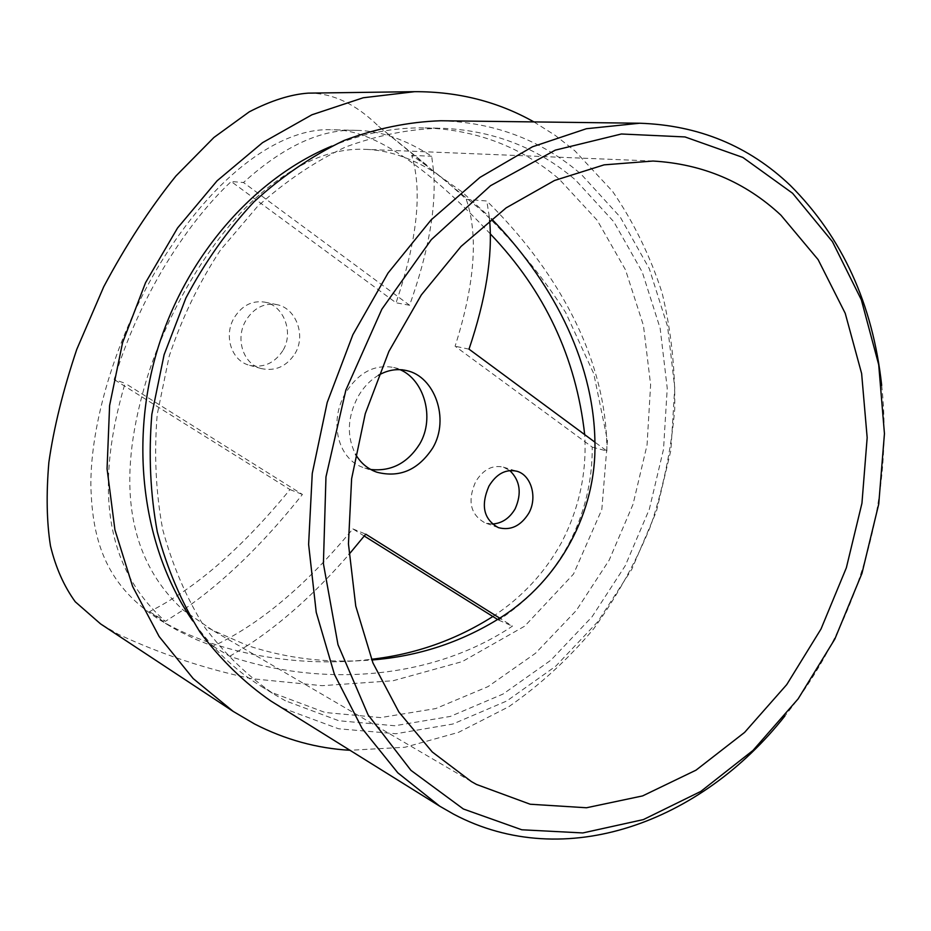 <?xml version="1.0" encoding="UTF-8"?>
<svg xmlns="http://www.w3.org/2000/svg" width="931" height="931" viewBox="0 0 931 931"><rect width="100%" height="100%" fill="white"/><g stroke="black" fill="none" stroke-linecap="round" stroke-linejoin="round"><path stroke-width="0.7" stroke-dasharray="4.66 3.49" d="M497.643 619.499L498.655 620.127C528.214 600.635 551.42 575.579 568.271 544.996C584.435 514.098 592.43 481.467 592.244 447.113L455.108 346.227C474.822 284.176 478.546 235.217 466.28 199.35C447.299 181.487 429.098 166.824 411.665 155.384C422.546 190.75 417.344 239.895 396.047 302.796L231.191 181.51C207.136 204.157 184.419 233.274 163.041 268.861C141.919 304.879 125.615 341.77 114.129 379.522L125.068 383.269C93.356 490.521 106.797 569.877 165.381 621.349L183.116 610.014C223.44 582.352 263.205 543.832 302.424 494.454L125.068 383.269M364.254 536.035L352.861 528.901C305.834 585.646 259.214 624.748 213.001 646.219L196.406 639.655L177.879 630.648L169.314 625.713L149.426 611.667C195.219 588.776 242.072 548.068 289.983 489.566L114.129 379.522M370.736 469.48L364.172 467.828C337.406 459.693 328.771 421.068 345.482 393.185C358.249 372.644 374.32 364.068 393.673 367.466L400.074 369.665M282.908 350.545C274.54 363.253 263.438 368.187 249.624 365.324C231.225 360.96 223.335 335.207 234.368 317.471C242.118 305.403 252.231 300.282 264.695 302.133C283.559 305.356 294.103 332.367 282.908 350.545M492.22 524.025L485.039 522.873C470.411 514.727 467.269 501.053 475.578 481.839C483.049 469.608 492.301 464.709 503.368 467.141L509.792 470.551M489.625 220.344L489.264 216.574L461.497 191.495L433.625 171.746C436.36 208.09 428.353 252.592 409.593 305.252L259.737 194.521C210.639 236.905 162.099 318.681 142.443 394.162C116.689 489.345 130.247 561.3 183.116 610.014L212.466 630.159L247.53 645.532C281.651 623.328 315.458 592.966 348.95 554.469M378.533 375.228C370.247 380.139 363.416 387.284 358.028 396.676C347.391 416.948 346.553 436.139 355.514 454.247M295.011 353.594C306.322 335.183 295.767 307.858 276.728 304.612C264.136 302.75 253.93 307.928 246.087 320.159C234.949 338.139 242.91 364.219 261.448 368.606C275.378 371.481 286.562 366.477 295.011 353.594M213.001 646.219L229.736 656.285C320.241 687.043 430.855 680.642 512.434 626.121L499.738 618.161M498.655 620.127L512.434 626.121M490.311 233.89C430.541 170.245 374.576 128.629 331.948 129.781C283.361 127.163 215.771 170.932 157.583 267.814C114.047 341.677 90.784 424.99 90.866 484.399C92.018 544.437 108.136 587.065 160.376 620.279C217.901 654.156 299.491 668.121 371.469 659.276M492.86 616.508C522 597.341 544.868 572.716 561.486 542.61C579.233 508.407 586.972 472.413 584.691 434.626M149.426 611.667L165.381 621.349M489.264 216.574L486.808 201.003L466.28 199.35M469.015 349.16L455.108 346.227M592.244 447.113L606.872 451.023L594.932 442.19M352.861 528.901L365.755 534.161M229.736 656.285L247.53 645.532C287.132 658.659 328.538 663.477 371.748 659.986M289.983 489.566L302.424 494.454M653.003 161.04L366.197 149.379C332.216 147.505 296.733 162.564 259.737 194.521L243.491 182.523L231.191 181.51M409.593 305.252L396.047 302.796M366.197 149.379C388.146 150.275 410.618 157.735 433.625 171.746L431.716 156.268C405.788 139.522 380.756 130.875 356.62 130.34C321.37 128.781 283.664 146.179 243.491 182.523M411.665 155.384L431.716 156.268M606.872 451.023C607.163 354.955 553.061 266.138 486.808 201.003M308.208 93.135C332.414 92.902 355.875 103.969 378.603 126.325L480.873 209.847C513.097 240.64 541.342 274.82 565.606 312.385L593.745 373.599L607.454 440.468L601.81 509.536L573.519 574.066L524.712 626.144L462.265 661.604L393.173 680.724L322.079 685.682L251.649 678.687C205.169 668.877 160.691 654.062 118.225 634.244L100.571 623.898M533.917 121.914L555.12 135.309L574.858 150.799L612.621 191.425C633.825 222.428 650.338 256.293 662.139 293.009C671.181 330.773 675.371 369.467 674.719 409.105C671.344 448.742 663.384 487.541 650.816 525.491C635.768 562.475 616.694 596.946 593.594 628.902C568.41 658.973 540.12 684.925 508.722 706.757L458.518 732.36L405.02 747.244L349.963 750.281M331.762 146.097C362.904 133.354 393.976 127.291 425.002 127.896C476.463 129.758 521.162 146.807 559.077 179.031L597.178 220.251L625.539 269.92L643.461 325.559L650.618 384.724L647.045 445.053L633.057 504.241L609.211 560.09L576.336 610.457L535.476 653.294L488.042 686.601L435.72 708.572L380.604 717.603L325.14 712.506L272.131 692.641L261.471 686.508C235.019 670.285 212.117 648.418 192.764 620.896M440.852 120.751C494.896 122.392 541.667 140.232 581.188 174.272L620.29 217.144L649.314 268.71L667.562 326.409L674.742 387.715L670.902 450.197L656.378 511.503L631.742 569.388L597.83 621.664L555.726 666.2L506.825 700.962L452.862 724.027L395.954 733.733L338.628 728.787L283.769 708.468L270.968 701.078M285.421 700.787L274.668 694.596C248.496 676.814 225.209 654.423 204.785 627.436C186.456 598.086 172.433 565.466 162.727 529.576C155.803 492.348 153.964 454.002 157.211 414.539L169.186 356.247C181.836 318.274 198.897 282.919 220.333 250.218L257.212 206.798C284.746 181.813 314.143 161.901 345.413 147.075C377.16 135.356 408.849 129.072 440.479 128.199C492.371 130.084 537.373 147.342 575.509 179.986L613.785 221.729L642.239 272.003L660.149 328.317L667.236 388.192L663.524 449.242L649.349 509.152L625.26 565.711L592.081 616.753L550.884 660.195L503.066 694.037L450.336 716.428L394.779 725.749L338.861 720.757L285.421 700.787M881.68 385.353C894.191 500.122 857.323 626.063 784.891 715.974M498.411 527.644L485.039 522.873M261.448 368.606L249.624 365.324M376.857 472.203L364.172 467.828M169.302 625.713L160.376 620.279M378.603 126.325L428.795 166.789M261.471 686.508L274.668 694.596M425.002 127.896L440.479 128.199M503.368 467.141L516.938 471.261M264.695 302.133L276.728 304.612M393.673 367.466L406.719 370.619M356.631 130.34L331.948 129.781M471.354 781.551L208.055 627.657"/><path stroke-width="1.4" d="M497.643 619.499L364.254 536.035M400.074 369.665C423.954 379.755 435.196 417.6 419.811 443.831C407.65 463.114 391.288 471.668 370.736 469.48M509.792 470.551C520.15 480.617 521.942 493.372 515.169 508.803C509.49 518.392 501.844 523.466 492.22 524.025M348.95 554.469L365.755 534.161L499.738 618.161C559.996 580.49 596.666 511.48 594.932 442.19L469.015 349.16C485.866 299.142 492.743 256.211 489.625 220.344M355.514 454.247C360.576 462.963 367.687 468.956 376.857 472.203C399.725 478.069 418.38 469.934 432.834 447.811C450.01 418.706 434.474 376.403 406.719 370.619C397.188 368.42 387.796 369.956 378.533 375.228M528.715 513.353C537.839 497.48 531.135 475.043 516.938 471.261C505.801 468.817 496.456 473.786 488.926 486.157C480.536 505.603 483.701 519.428 498.411 527.644C510.584 530.81 520.685 526.05 528.715 513.353M371.469 659.276C415.319 654.26 455.783 640.004 492.86 616.508M499.738 618.161C460.694 642.46 418.031 656.402 371.748 659.986M491.498 218.843C548.743 277.694 593.792 357.551 594.932 442.19M780.9 215.154L818.116 259.621L845.22 313.305L861.629 373.54L867.168 437.686L861.943 503.252L846.349 567.805L821.002 629.019L786.73 684.622L744.614 732.394L696.004 770.17L642.611 795.912L586.518 807.759L530.193 804.233L476.497 784.449L471.354 781.551L432.252 751.969L398.899 712.064L372.924 662.895L355.758 606.116L348.45 543.879L351.615 478.767L365.278 413.655L388.879 351.453L421.336 294.918L461.043 246.436L506.127 207.881L554.515 180.486L604.126 164.857L653.003 161.04C702.637 163.926 745.265 181.964 780.9 215.154M349.963 750.281C316.889 748.396 285.107 739.645 254.605 724.004L233.204 711.412L100.56 623.886L75.26 601.775C63.948 586.169 55.697 567.561 50.483 545.938C46.69 522.14 46.154 494.303 48.854 462.428C53.742 428.062 63.04 390.368 76.773 349.369L103.737 286.76C125.825 245.237 149.891 208.311 175.936 175.982L213.932 137.462L249.275 111.825C271.014 100.606 290.658 94.38 308.208 93.135L414.621 91.68C458.087 91.517 497.852 101.595 533.917 121.914M584.691 434.626C576.103 357.574 544.635 290.658 490.311 233.89M792.595 193.264L832.442 241.664L861.326 299.759L878.701 364.696L884.45 433.683L878.736 504.078L861.978 573.345L834.828 639.085L798.123 698.89L752.993 750.433L700.822 791.408L643.368 819.594L582.818 832.942L521.791 829.777L463.37 808.992L410.955 770.356L368.059 714.81L337.988 644.683L323.406 563.709L325.966 476.905L345.867 390.066L381.873 309.173L431.309 239.639L490.521 185.711L555.295 150.135L621.396 133.994L684.995 136.938L742.88 157.455L792.595 193.264M233.204 711.412L193.194 678.571L159.154 636.548L132.621 586.46L114.932 529.867L107.065 468.77L109.602 405.509L122.589 342.608L145.573 282.628L177.553 227.99L217.121 180.777L262.542 142.664L311.897 114.792L363.218 97.767L414.621 91.68M784.891 715.974C701.567 821.84 565.338 873.231 453.711 814.218L439.723 806.188L397.828 772.846L362.171 728.566L334.462 674.475L316.226 612.319L308.615 544.391L312.257 473.437L327.2 402.506L352.872 334.718L388.064 273.004L431.111 219.902L479.977 177.39L532.474 146.784L586.39 128.722L639.655 123.229C698.646 125.196 748.873 145.934 790.326 185.444C842.334 237.417 872.789 304.041 881.68 385.353M192.764 620.896C144.27 551.315 128.827 447.788 156.594 352.558C184.559 257.398 253.395 178.543 331.762 146.097M439.723 806.188L270.968 701.078C244.376 682.737 220.705 659.742 199.967 632.079C181.359 602.02 167.138 568.632 157.304 531.927C150.31 493.861 148.483 454.665 151.846 414.342L164.1 354.758L185.909 297.978C204.832 262.205 227.501 230.178 253.919 201.899C282 176.296 311.978 155.849 343.853 140.558C376.24 128.443 408.569 121.845 440.852 120.751L639.655 123.229"/></g></svg>

